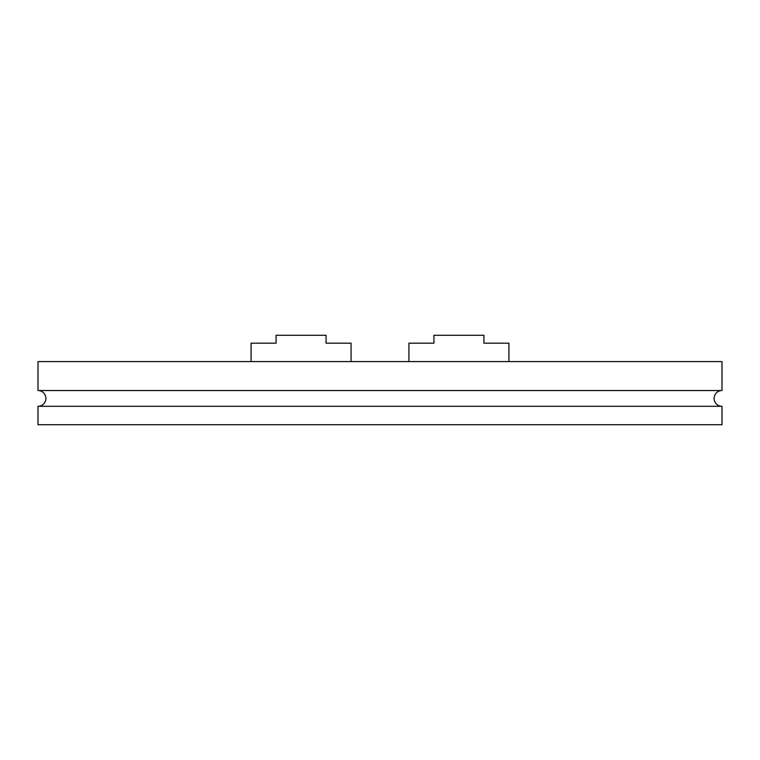 <?xml version="1.0" encoding="UTF-8"?>
<svg xmlns="http://www.w3.org/2000/svg" width="760" height="760" viewBox="0 0 760 760"><rect width="100%" height="100%" fill="white"/><g stroke="black" fill="none" stroke-linecap="round" stroke-linejoin="round"><path stroke-width="1.14" d="M38 406.305A7.894 7.894 0 0 0 45.895 398.411A7.894 7.894 0 0 0 38 390.526L722 390.526A7.894 7.894 0 0 0 714.106 398.411A7.894 7.894 0 0 0 722 406.305L722 424.726L38 424.726L38 406.305L722 406.305M722 390.526L722 361.589L38 361.589L38 390.526M408.937 361.589L408.937 343.168L433.931 343.168L433.931 335.274L483.911 335.274L483.911 343.168L508.906 343.168L508.906 361.589L508.906 343.168M251.094 361.589L251.094 343.168L276.089 343.168L276.089 335.274L326.069 335.274L326.069 343.168L351.063 343.168L351.063 361.589L351.063 343.168"/></g></svg>
